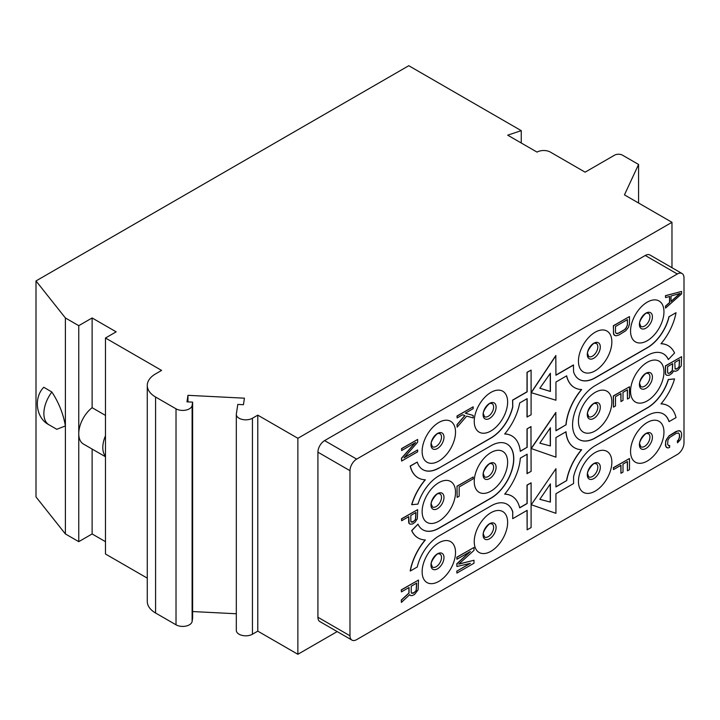 <?xml version="1.0" encoding="UTF-8"?>
<svg xmlns="http://www.w3.org/2000/svg" width="720" height="720" viewBox="0 0 720 720"><rect width="100%" height="100%" fill="white"/><g stroke="black" fill="none" stroke-linecap="round" stroke-linejoin="round"><path stroke-width="1.08" d="M611.856 341.874A23.616 13.635 120 0 0 595.152 332.226A23.616 13.635 120 0 0 578.448 361.152A23.616 13.635 120 0 0 595.152 370.8A23.616 13.635 120 0 0 611.856 341.874M349.983 635.769A9.45 5.454 120 0 0 351.936 640.098A9.45 5.454 120 0 0 356.661 639.63L677.322 454.491A9.45 5.454 120 0 0 684 442.926L684 277.848A9.45 5.454 120 0 0 682.047 273.519A9.45 5.454 120 0 0 677.322 273.987L356.661 459.117A9.45 5.454 120 0 0 349.983 470.691L349.983 635.769L317.916 617.256A9.45 5.454 -60 0 0 319.869 621.585L351.936 640.098M663.957 432.126A23.616 13.635 120 0 0 647.262 422.478A23.616 13.635 120 0 0 630.558 451.413A23.616 13.635 120 0 0 647.262 461.052A23.616 13.635 120 0 0 663.957 432.126M611.856 462.213A23.616 13.635 120 0 0 595.152 452.565A23.616 13.635 120 0 0 578.448 481.491A23.616 13.635 120 0 0 595.152 491.139A23.616 13.635 120 0 0 611.856 462.213M507.636 522.378A23.616 13.635 120 0 0 490.932 512.73A23.616 13.635 120 0 0 474.237 541.665A23.616 13.635 120 0 0 490.932 551.304A23.616 13.635 120 0 0 507.636 522.378M455.526 552.456A23.616 13.635 120 0 0 438.831 542.817A23.616 13.635 120 0 0 422.127 571.743A23.616 13.635 120 0 0 438.831 581.391A23.616 13.635 120 0 0 455.526 552.456M663.957 371.952A23.616 13.635 120 0 0 647.262 362.313A23.616 13.635 120 0 0 630.558 391.239A23.616 13.635 120 0 0 647.262 400.887A23.616 13.635 120 0 0 663.957 371.952M611.856 402.039A23.616 13.635 120 0 0 595.152 392.4A23.616 13.635 120 0 0 578.448 421.326A23.616 13.635 120 0 0 595.152 430.965A23.616 13.635 120 0 0 611.856 402.039M507.636 462.204A23.616 13.635 120 0 0 490.932 452.565A23.616 13.635 120 0 0 474.237 481.491A23.616 13.635 120 0 0 490.932 491.139A23.616 13.635 120 0 0 507.636 462.204M455.526 492.291A23.616 13.635 120 0 0 438.831 482.652A23.616 13.635 120 0 0 422.127 511.578A23.616 13.635 120 0 0 438.831 521.217A23.616 13.635 120 0 0 455.526 492.291M663.957 311.787A23.616 13.635 120 0 0 647.262 302.148A23.616 13.635 120 0 0 630.558 331.074A23.616 13.635 120 0 0 647.262 340.713A23.616 13.635 120 0 0 663.957 311.787M507.636 402.039A23.616 13.635 120 0 0 490.932 392.4A23.616 13.635 120 0 0 474.237 421.326A23.616 13.635 120 0 0 490.932 430.965A23.616 13.635 120 0 0 507.636 402.039M455.526 432.126A23.616 13.635 120 0 0 438.831 422.478A23.616 13.635 120 0 0 422.127 451.404A23.616 13.635 120 0 0 438.831 461.052A23.616 13.635 120 0 0 455.526 432.126M422.838 529.794A32.121 18.549 120 0 0 438.831 528.165L490.932 498.078A32.121 18.549 120 0 0 511.902 469.836A32.121 18.549 120 0 0 507.06 444.069M418.113 537.975A41.571 24.003 120 0 1 418.041 537.93A41.571 24.003 120 0 1 411.669 530.604L417.978 524.16L411.804 530.676A41.571 24.003 120 0 0 418.176 538.011A41.571 24.003 120 0 0 425.349 539.955A41.571 24.003 120 0 0 410.337 570.996L417.258 567A32.121 18.549 -60 0 1 438.966 535.95L491.067 505.872A32.121 18.549 -60 0 1 507.132 504.279A32.121 18.549 -60 0 1 512.775 511.848L512.703 518.679L527.148 510.345L527.148 529.821L527.013 510.426M425.16 539.946A41.571 24.003 120 0 0 410.202 570.915L410.337 570.996M512.568 511.812L512.649 511.767A32.121 18.549 120 0 0 507.06 504.243M527.148 529.821L531.099 527.544L531.099 482.841L527.013 485.046L527.013 503.478L519.66 507.717M511.785 496.053A41.571 24.003 120 0 0 511.722 496.017A41.571 24.003 120 0 0 504.738 494.082M527.013 454.266L527.013 473.589L531.099 471.384L530.964 426.609L527.013 428.886L527.013 447.318L520.272 451.206M511.785 435.888A41.571 24.003 120 0 0 511.722 435.852A41.571 24.003 120 0 0 504.738 433.917M512.631 406.935A32.121 18.549 120 0 1 490.932 437.913L491.067 437.985A32.121 18.549 -60 0 0 512.775 406.935L512.703 400.185L527.148 391.851L527.148 372.375L531.099 370.098L531.099 414.792L527.013 416.997L527.013 398.718M512.703 406.98L512.568 400.113L527.013 391.77L527.013 372.294L531.099 370.098M490.932 437.913L438.966 468.072A32.121 18.549 -60 0 1 422.901 469.665A32.121 18.549 -60 0 1 417.258 462.087L410.337 466.083A41.571 24.003 120 0 0 418.176 477.846A41.571 24.003 120 0 0 425.349 479.781A41.571 24.003 120 0 0 411.804 504.702L411.669 504.621A41.571 24.003 120 0 1 425.16 479.781M422.838 469.62A32.121 18.549 120 0 0 438.831 467.991M417.258 462.087L410.202 466.002A41.571 24.003 120 0 0 418.041 477.765A41.571 24.003 120 0 0 418.113 477.801M581.481 449.694A41.571 24.003 120 0 0 566.523 480.663L555.948 486.927L555.948 468.702L531.27 504.738L555.939 513.333L555.939 493.722L573.579 483.543L573.579 476.748A32.121 18.549 -60 0 1 595.287 445.698L647.388 415.62A32.121 18.549 -60 0 1 663.453 414.027A32.121 18.549 -60 0 1 669.096 421.596L668.97 421.524A32.121 18.549 120 0 0 663.381 413.991M668.106 405.81A41.571 24.003 120 0 0 668.043 405.765A41.571 24.003 120 0 0 661.059 403.83M579.159 439.542A32.121 18.549 120 0 0 595.152 437.913L647.262 407.826A32.121 18.549 120 0 0 668.241 379.521L674.415 378.909L668.376 379.593A32.121 18.549 -60 0 1 647.388 407.907L595.287 437.985A32.121 18.549 -60 0 1 579.222 439.578A32.121 18.549 -60 0 1 574.299 413.838A32.121 18.549 -60 0 1 595.287 385.533L647.388 355.446A32.121 18.549 -60 0 1 663.453 353.862A32.121 18.549 -60 0 1 668.376 359.523L668.241 359.451A32.121 18.549 120 0 0 663.381 353.817M668.106 345.636A41.571 24.003 120 0 0 668.043 345.6A41.571 24.003 120 0 0 661.059 343.665M668.376 359.523L674.55 353.007A41.571 24.003 120 0 0 668.178 345.672A41.571 24.003 120 0 0 660.996 343.737A41.571 24.003 120 0 0 676.017 312.696L669.096 316.692A32.121 18.549 -60 0 1 647.388 347.733L595.287 377.82A32.121 18.549 -60 0 1 579.222 379.413A32.121 18.549 -60 0 1 573.579 371.835L573.444 364.968L555.939 375.075M579.159 379.368A32.121 18.549 120 0 0 595.152 377.739L647.262 347.661A32.121 18.549 120 0 0 668.97 316.611M566.559 375.894A41.571 24.003 120 0 0 574.362 387.513L574.497 387.594A41.571 24.003 120 0 1 566.658 375.831L555.948 382.014L555.948 400.239L531.135 392.625L555.804 355.545L555.939 375.228L573.579 365.049M581.481 389.529A41.571 24.003 120 0 0 565.929 424.845L555.948 430.614M565.929 424.845L555.948 430.767L555.813 412.47L531.135 448.506L555.939 457.173L555.939 437.562L566.01 431.748A41.571 24.003 120 0 0 574.497 447.759A41.571 24.003 120 0 0 581.679 449.703A41.571 24.003 120 0 0 566.658 480.744M565.893 431.82A41.571 24.003 120 0 0 574.362 447.678A41.571 24.003 120 0 0 574.434 447.723M566.523 480.663L555.948 486.774M555.948 468.702L531.27 504.738M337.194 631.584L297.873 654.282L297.873 438.291L671.976 222.309L624.456 194.868L638.577 164.457L638.577 203.022M671.976 267.705L671.976 222.309M677.322 273.987L645.255 255.474L324.594 440.604A9.45 5.454 -60 0 0 317.916 452.178L317.916 617.256M645.255 255.474A9.45 5.454 -60 0 1 649.98 255.006L682.047 273.519M297.873 654.282L257.787 631.143L252.441 634.23A9.45 5.454 0 0 1 242.154 635.409A9.45 5.454 0 0 1 236.313 630.369L236.313 414.378A9.45 5.454 0 0 0 242.154 419.418A9.45 5.454 0 0 0 252.441 418.239L252.441 634.23M297.873 438.291L257.787 415.152L257.787 631.143M155.583 397.026L155.583 613.017A28.341 16.362 180 0 1 147.276 601.443L147.276 385.452A28.341 16.362 0 0 0 155.583 397.026L176.022 408.825A9.45 5.454 0 0 0 185.94 410.094A9.45 5.454 0 0 0 192.114 405.45L192.618 402.138L192.618 618.129L192.114 621.441A9.45 5.454 180 0 1 185.94 626.085A9.45 5.454 180 0 1 176.022 624.816L176.022 408.825M155.583 613.017L176.022 624.816M236.313 613.764L192.618 611.55M65.394 533.952L36 496.926L36 280.935L65.394 317.961L65.394 533.952L78.759 541.665L78.759 433.665A22.671 13.095 -60 0 1 92.115 407.7L105.48 415.413M105.48 541.665L92.115 533.952L78.759 541.665M147.276 578.142L105.48 554.004L105.48 338.013L116.163 331.839L92.115 317.961L78.759 325.674L65.394 317.961M105.48 338.013L161.595 370.413L155.583 373.887A28.341 16.362 0 0 0 147.276 385.452M521.244 143.001L521.244 130.653L408.771 65.718L36 280.935M521.244 130.653L507.69 135.171L537.03 152.109A9.45 5.454 0 0 1 550.395 152.109L585.126 172.17L614.52 155.196A5.67 3.276 0 0 1 622.539 155.196L638.577 164.457M257.787 415.152L252.441 418.239M192.618 402.138L186.975 401.85L187.956 395.325L244.431 398.178L243.441 404.703L237.798 404.415L236.358 413.901A9.45 5.454 0 0 0 236.313 414.378M105.48 456.246A22.671 13.095 -60 0 1 105.48 435.771M105.48 456.759L83.448 444.051A22.671 13.095 -60 0 1 78.759 433.665L78.759 325.674M92.115 449.046L92.115 533.952M48.96 424.773L56.781 429.291L65.394 425.952C63.306 413.892 58.797 402.588 51.867 392.031L43.812 387.27C33.669 397.143 35.55 417.96 48.96 424.773A24.561 14.184 -60 0 1 51.867 392.031M92.115 317.961L92.115 407.7M187.956 395.325L187.956 401.904M411.804 504.702L417.978 504.09A32.121 18.549 -60 0 1 438.966 475.785L491.067 445.698A32.121 18.549 -60 0 1 507.132 444.105A32.121 18.549 -60 0 1 512.055 469.845A32.121 18.549 -60 0 1 491.067 498.159L438.966 528.237A32.121 18.549 -60 0 1 422.901 529.83A32.121 18.549 -60 0 1 417.978 524.16M491.067 437.985L438.966 468.072M527.148 417.069L527.148 398.646L519.696 402.948A41.571 24.003 120 0 1 504.675 433.989A41.571 24.003 120 0 1 511.857 435.924A41.571 24.003 120 0 1 520.29 451.359L527.013 447.318M531.099 426.69L527.013 428.886M527.148 428.967L527.148 447.399M531.099 482.841L527.148 485.127L527.148 503.55L519.696 507.852A41.571 24.003 120 0 0 511.857 496.098A41.571 24.003 120 0 0 504.675 494.154A41.571 24.003 120 0 0 520.344 458.118L527.148 454.185L527.148 473.661M512.703 511.893L512.703 518.679M555.948 412.551L531.27 448.578M574.497 387.594A41.571 24.003 120 0 0 581.679 389.529A41.571 24.003 120 0 0 566.064 424.926M531.27 392.697L555.939 355.617M676.017 312.696L669.096 316.692M669.096 421.596L676.017 417.6A41.571 24.003 120 0 0 668.178 405.846A41.571 24.003 120 0 0 660.996 403.902A41.571 24.003 120 0 0 674.55 378.99M550.395 445.95L539.829 443.16L550.395 427.734L550.395 445.95L539.865 443.187M550.395 373.239L539.829 388.233L550.395 391.464L550.395 373.239M550.395 502.11L539.829 499.311L550.395 483.885L550.395 502.11L539.865 499.347M550.26 427.923L550.26 445.878M539.847 388.206L550.26 391.383L550.26 373.428M550.26 484.083L550.26 502.029M473.166 406.818L457.002 415.998L457.137 417.933L462.591 414.774L464.976 415.557L457.137 424.719L457.137 427.185L466.686 416.115L473.166 417.933L473.166 415.458L465.318 413.199L473.166 408.672L473.166 406.818L457.137 416.079L457.137 417.933M464.823 415.512L457.002 424.638L457.137 427.185M473.166 415.458L465.363 413.181M681.597 293.895L681.597 291.42L665.559 295.74L665.559 297.594L669.654 296.469L669.654 302.634L665.559 306.234L665.559 308.088L681.597 293.895M680.229 293.445L671.022 301.536L671.022 295.983L680.229 293.445M665.559 297.594L665.424 295.668L681.597 291.42M669.519 296.505L669.519 302.562L665.424 306.153L665.559 308.088M679.905 293.535L671.022 301.347M672.588 363.735L672.255 370.566L669.519 373.068L668.628 373.428L667.611 372.474L667.611 366.606L672.723 363.654L672.381 370.638L670.68 372.555L668.628 373.428M673.722 370.836L675.459 371.34L677.844 370.269L681.255 365.832L681.597 356.679L665.559 365.94L665.559 373.347L665.901 374.688L666.927 375.336L669.312 375.192L672.039 373.302L673.749 370.782L674.091 371.196M681.597 356.679L665.424 365.859L665.424 373.266L665.766 374.616L666.927 375.336M679.419 359.793L679.077 366.624L677.367 368.532L675.099 369.027M668.502 373.347L667.935 373.158M679.545 359.712L679.203 366.705L676.818 369.009L675.117 369.063L674.775 362.475L679.545 359.712M680.571 431.172L679.077 430.65L675.999 431.496L669.177 435.744L666.585 439.245L665.559 442.62L665.901 446.742L667.953 448.029L669.654 447.345L669.654 445.5L668.628 445.779L667.611 444.213L667.953 440.001L669.654 437.472L676.134 433.422L678.528 432.972L679.419 434.466L679.419 437.238L678.393 439.992L677.367 440.892L677.502 442.818L680.571 439.506L681.597 436.14L681.597 433.359L680.571 431.172L677.844 430.893L669.312 435.825M669.654 445.5L668.52 445.698M669.177 435.744L665.766 440.802L665.424 445.32L666.585 447.579M678.528 432.972L679.545 434.538L679.545 437.319L678.528 440.073L677.502 440.964L677.502 442.818M627.309 319.68L627.444 325.161L625.392 329.112L617.544 333.648L615.843 333.09L615.501 332.046L615.501 326.493L627.444 319.599L627.444 325.161M629.487 316.566L613.323 325.746L613.665 334.503L615.843 335.862L618.912 335.016L625.734 330.768L628.461 327.339L629.487 323.973L629.487 316.566L613.458 325.827L613.458 333.234L614.475 335.421M627.309 325.08L626.283 327.834L623.898 330.138L618.777 333.09L616.428 333.54M615.501 405.954L615.501 396.693L620.964 393.543L620.964 401.562L623.007 400.383L623.007 392.364L627.444 389.799L627.444 399.06L629.487 397.872L629.487 386.766L613.458 396.027L613.458 407.133L615.501 405.954M620.829 393.615L620.964 401.562M627.309 389.88L627.444 399.06M629.487 386.766L613.323 395.946L613.458 407.133M473.166 477.018L457.002 486.198L457.137 497.385L459.18 496.197L459.18 486.945L473.166 478.872L473.166 477.018L457.137 486.279M457.002 486.198L457.137 497.385M613.458 469.611L620.964 465.282L620.964 473.301L623.007 472.122L623.007 464.103L627.444 461.538L627.444 470.799L629.487 469.611L629.487 458.505L613.458 467.766L613.458 469.611L613.458 467.766M620.829 465.354L620.964 473.301M627.309 461.619L627.444 470.799M629.487 458.505L613.323 467.685M470.358 563.337L456.921 571.104L456.921 573.075L473.994 563.211L473.994 560.259L458.739 564.138L473.994 550.395L473.994 547.443L456.921 557.298L456.921 559.269L470.358 551.511L456.921 563.868L456.921 566.505L470.358 563.337M469.908 563.445L456.921 571.104M456.786 571.023L456.921 573.075M473.994 560.259L458.91 563.985M473.994 547.443L456.786 557.226L456.921 559.269M469.773 551.844L456.786 563.796L456.921 566.505M401.625 450.558L415.611 442.485L401.625 458.271L401.625 461.052L417.654 451.791L417.654 449.946L404.01 457.821L417.654 442.224L417.654 439.452L401.625 448.704L401.625 450.558L401.625 448.704M415.197 442.719L401.49 458.199L401.625 461.052M417.654 449.946L404.28 457.506M417.654 439.452L401.49 448.632M412.542 524.016L414.927 522.333L417.312 518.796L417.654 509.652L401.625 518.904L401.625 520.758L408.789 516.618L409.131 523.521L410.148 524.16L412.542 524.016M417.654 509.652L401.49 518.823L401.625 520.758M408.654 516.699L408.654 522.099L408.996 523.44L410.148 524.16M415.818 512.559L415.476 519.39L413.766 521.298L411.156 521.991M410.832 521.298L410.832 515.439L415.953 512.487L415.611 519.471L412.884 521.973L411.858 522.252L410.832 521.298M418.482 580.068L401.274 589.851L401.409 591.903L409.041 587.493L409.041 593.082L401.409 600.12L401.409 602.415L409.761 594.639L410.49 595.53L411.948 595.674L414.486 594.54L418.122 589.815L418.482 580.068L401.409 589.932L401.409 591.903M408.906 587.574L408.906 593.01L401.274 600.039L401.409 602.415M409.725 594.675L410.49 595.53M416.538 583.173L416.169 590.454L414.351 592.488L411.561 593.217M411.219 592.479L411.219 586.242L416.664 583.092L416.304 590.535L413.397 593.199L411.579 593.262L411.219 592.479M597.825 346.887A7.56 4.365 120 0 0 596.259 343.422L595.026 343.278C593.883 341.496 586.197 351.711 587.691 353.826L588.699 356.517A7.56 4.365 -60 0 0 594.522 354.492A7.56 4.365 -60 0 0 597.825 346.887M600.309 346.977A9.198 5.31 -60 0 1 593.802 358.245A9.198 5.31 -60 0 1 587.295 354.492A9.198 5.31 120 0 1 593.802 343.224A9.198 5.31 120 0 1 600.309 346.977M192.114 621.441L192.114 405.45M356.661 459.117L324.594 440.604M349.983 470.691L317.916 452.178M652.419 437.229A9.198 5.31 120 0 0 645.912 433.476A9.198 5.31 120 0 0 639.405 444.744A9.198 5.31 -60 0 0 645.912 448.497A9.198 5.31 -60 0 0 652.419 437.229M649.926 437.139A7.56 4.365 -60 0 1 646.632 444.744A7.56 4.365 -60 0 1 640.809 446.769L639.792 444.078C638.307 441.963 645.993 431.748 647.136 433.53L648.369 433.683A7.56 4.365 120 0 1 649.926 437.139M441.504 557.478A7.56 4.365 120 0 0 439.938 554.013L438.705 553.86C437.562 552.087 429.876 562.302 431.37 564.417L432.378 567.108A7.56 4.365 -60 0 0 438.201 565.083A7.56 4.365 -60 0 0 441.504 557.478M443.988 557.568A9.198 5.31 -60 0 1 437.481 568.836A9.198 5.31 -60 0 1 430.974 565.083A9.198 5.31 120 0 1 437.481 553.815A9.198 5.31 120 0 1 443.988 557.568M493.605 527.391A7.56 4.365 120 0 0 492.039 523.926L490.815 523.782C489.663 522 481.986 532.215 483.471 534.33L484.488 537.021A7.56 4.365 -60 0 0 490.311 534.996A7.56 4.365 -60 0 0 493.605 527.391M496.098 527.481A9.198 5.31 -60 0 1 489.591 538.749A9.198 5.31 -60 0 1 483.084 534.996A9.198 5.31 120 0 1 489.591 523.728A9.198 5.31 120 0 1 496.098 527.481M597.825 467.226A7.56 4.365 120 0 0 596.259 463.761L595.026 463.608C593.883 461.835 586.197 472.05 587.691 474.165L588.699 476.856A7.56 4.365 -60 0 0 594.522 474.831A7.56 4.365 -60 0 0 597.825 467.226M600.309 467.316A9.198 5.31 -60 0 1 593.802 478.584A9.198 5.31 -60 0 1 587.295 474.831A9.198 5.31 120 0 1 593.802 463.563A9.198 5.31 120 0 1 600.309 467.316M652.419 377.064A9.198 5.31 120 0 0 645.912 373.311A9.198 5.31 120 0 0 639.405 384.579A9.198 5.31 -60 0 0 645.912 388.332A9.198 5.31 -60 0 0 652.419 377.064M649.926 376.974A7.56 4.365 -60 0 1 646.632 384.579A7.56 4.365 -60 0 1 640.809 386.604L639.792 383.913C638.307 381.798 645.993 371.583 647.136 373.356L648.369 373.509A7.56 4.365 120 0 1 649.926 376.974M441.504 497.304A7.56 4.365 120 0 0 439.938 493.848L438.705 493.695C437.562 491.922 429.876 502.128 431.37 504.252L432.378 506.934A7.56 4.365 -60 0 0 438.201 504.909A7.56 4.365 -60 0 0 441.504 497.304M443.988 497.403A9.198 5.31 -60 0 1 437.481 508.671A9.198 5.31 -60 0 1 430.974 504.909A9.198 5.31 120 0 1 437.481 493.641A9.198 5.31 120 0 1 443.988 497.403M493.605 467.226A7.56 4.365 120 0 0 492.039 463.761L490.815 463.608C489.663 461.835 481.986 472.05 483.471 474.165L484.488 476.856A7.56 4.365 -60 0 0 490.311 474.831A7.56 4.365 -60 0 0 493.605 467.226M496.098 467.316A9.198 5.31 -60 0 1 489.591 478.584A9.198 5.31 -60 0 1 483.084 474.831A9.198 5.31 120 0 1 489.591 463.563A9.198 5.31 120 0 1 496.098 467.316M597.825 407.052A7.56 4.365 120 0 0 596.259 403.596L595.026 403.443C593.883 401.67 586.197 411.876 587.691 414L588.699 416.682A7.56 4.365 -60 0 0 594.522 414.657A7.56 4.365 -60 0 0 597.825 407.052M600.309 407.151A9.198 5.31 -60 0 1 593.802 418.419A9.198 5.31 -60 0 1 587.295 414.657A9.198 5.31 120 0 1 593.802 403.389A9.198 5.31 120 0 1 600.309 407.151M652.419 316.899A9.198 5.31 120 0 0 645.912 313.137A9.198 5.31 120 0 0 639.405 324.405A9.198 5.31 -60 0 0 645.912 328.167A9.198 5.31 -60 0 0 652.419 316.899M649.926 316.8A7.56 4.365 -60 0 1 646.632 324.405A7.56 4.365 -60 0 1 640.809 326.43L639.792 323.748C638.307 321.624 645.993 311.418 647.136 313.191L648.369 313.344A7.56 4.365 120 0 1 649.926 316.8M496.098 407.151A9.198 5.31 120 0 0 489.591 403.389A9.198 5.31 120 0 0 483.084 414.657A9.198 5.31 -60 0 0 489.591 418.419A9.198 5.31 -60 0 0 496.098 407.151M493.605 407.052A7.56 4.365 -60 0 1 490.311 414.657A7.56 4.365 -60 0 1 484.488 416.682L483.471 414C481.986 411.876 489.663 401.67 490.815 403.443L492.039 403.596A7.56 4.365 120 0 1 493.605 407.052M441.504 437.139A7.56 4.365 120 0 0 439.938 433.674L438.705 433.53C437.562 431.748 429.876 441.963 431.37 444.078L432.378 446.769A7.56 4.365 -60 0 0 438.201 444.744A7.56 4.365 -60 0 0 441.504 437.139M443.988 437.229A9.198 5.31 -60 0 1 437.481 448.497A9.198 5.31 -60 0 1 430.974 444.744A9.198 5.31 120 0 1 437.481 433.476A9.198 5.31 120 0 1 443.988 437.229"/></g></svg>
